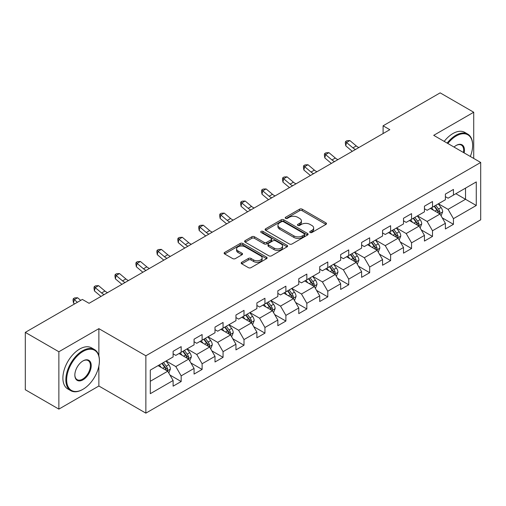 <?xml version="1.0" encoding="UTF-8"?>
<svg xmlns="http://www.w3.org/2000/svg" width="506" height="506" viewBox="0 0 506 506"><rect width="100%" height="100%" fill="white"/><g stroke="black" fill="none" stroke-linecap="round" stroke-linejoin="round"><path stroke-width="0.76" d="M310.096 232.482A1.303 0.753 0 0 0 311.943 232.482L325.946 224.398A1.866 1.075 0 0 0 326.49 223.639A1.866 1.075 0 0 0 325.946 222.874L302.221 209.18A1.866 1.075 0 0 0 299.59 209.18L285.586 217.264A1.303 0.753 0 0 0 285.201 217.795A1.303 0.753 0 0 0 285.586 218.333A1.303 0.753 0 0 0 287.433 218.333L289.242 217.283A5.964 3.441 0 0 1 297.673 217.283L299.653 218.428A5.964 3.441 0 0 1 301.399 220.856A5.964 3.441 0 0 1 299.653 223.291L297.844 224.341A1.303 0.753 0 0 0 297.458 224.873A1.303 0.753 0 0 0 297.844 225.404A1.303 0.753 0 0 0 299.685 225.404L301.5 224.36A5.964 3.441 0 0 1 309.931 224.36L311.911 225.499A5.964 3.441 0 0 1 313.657 227.934A5.964 3.441 0 0 1 311.911 230.369L310.096 231.419A1.303 0.753 0 0 0 309.716 231.95A1.303 0.753 0 0 0 310.096 232.482L310.096 231.419M241.735 262.285A1.866 1.075 0 0 0 241.191 263.05A1.866 1.075 0 0 0 241.735 263.809L248.389 267.649A1.866 1.075 0 0 0 251.027 267.649L266.573 258.674A1.866 1.075 0 0 0 267.124 257.915A1.866 1.075 0 0 0 266.573 257.149L242.855 243.456A1.866 1.075 0 0 0 240.217 243.456L224.67 252.437A1.866 1.075 0 0 0 224.126 253.196A1.866 1.075 0 0 0 224.67 253.955L232.709 258.598A1.866 1.075 0 0 0 235.341 258.598L242.001 254.752A1.866 1.075 0 0 0 242.545 253.993A1.866 1.075 0 0 0 242.001 253.234L238.01 250.932A4.984 2.878 0 0 1 236.555 248.895A4.984 2.878 0 0 1 239.629 246.239A4.984 2.878 0 0 1 245.062 246.858L260.679 255.878A4.984 2.878 0 0 1 262.14 257.915A4.984 2.878 0 0 1 259.059 260.571A4.984 2.878 0 0 1 253.626 259.945L251.027 258.446A1.866 1.075 0 0 0 248.389 258.446L241.735 262.285L241.735 263.809M98.872 328.653L58.867 351.752L25.3 332.372L25.3 389.734L58.867 409.114L98.872 386.015L145.861 413.143L145.861 355.781L98.872 328.653L98.872 355.882M473.717 158.435L473.717 112.237L433.712 135.336L480.7 162.464L145.861 355.781M473.717 112.237L440.157 92.857L383.093 125.804L383.093 133.552M25.3 332.372L82.358 299.432L89.075 303.303L389.81 129.675L383.093 125.804M289.375 243.987A1.866 1.075 0 0 0 292.013 243.987L307.559 235.012A1.866 1.075 0 0 0 308.103 234.253A1.866 1.075 0 0 0 307.559 233.487L283.841 219.794A1.866 1.075 0 0 0 281.203 219.794L265.656 228.775A1.866 1.075 0 0 0 265.106 229.534A1.866 1.075 0 0 0 265.656 230.293L289.375 243.987M261.627 232.766A1.303 0.753 0 0 1 262.949 232.95L262.949 231.4L287.066 245.321A1.866 1.075 0 0 1 287.617 246.08A1.866 1.075 0 0 1 287.066 246.839L271.52 255.821A1.866 1.075 0 0 1 268.882 255.821L245.163 242.127L245.163 240.603A1.866 1.075 0 0 0 244.613 241.362A1.866 1.075 0 0 0 245.163 242.127M245.163 240.603L251.817 236.764A1.866 1.075 0 0 1 254.455 236.764L264.075 242.317A1.866 1.075 0 0 0 266.706 242.317L271.121 239.768A1.866 1.075 0 0 0 271.671 239.003A1.866 1.075 0 0 0 271.121 238.244L261.109 232.463A1.303 0.753 0 0 1 260.723 231.931A1.303 0.753 0 0 1 261.532 231.236A1.303 0.753 0 0 1 262.949 231.4M145.861 413.143L480.7 219.825L480.7 162.464M169.959 375.041L181.173 381.518L181.173 375.857L194.064 368.419L194.064 374.073L202.115 369.424L202.115 363.763L215.006 356.325L215.006 361.986L223.064 357.331L223.064 351.676L235.948 344.232L235.948 349.893L244.006 345.237L244.006 339.583L256.896 332.138L256.896 337.799L264.948 333.15L264.948 327.49L277.838 320.051L277.838 325.706L285.89 321.057L285.89 315.396L298.78 307.958L298.78 313.612L306.838 308.964L306.838 303.303L319.729 295.865L319.729 301.525L327.78 296.87L327.78 291.216L340.671 283.771L340.671 289.432L348.723 284.783L348.723 279.122L361.613 271.678L361.613 277.339L369.671 272.69L369.671 267.029L382.555 259.591L382.555 265.245L390.613 260.596L390.613 254.935L403.503 247.497L403.503 253.158L411.555 248.503L411.555 242.848L424.445 235.404L424.445 241.065L432.503 236.41L432.503 230.755L445.388 223.31L445.388 228.971L453.446 224.322L453.446 218.662L476.272 205.487L476.272 181.92L465.526 188.124L465.526 199.282L476.272 205.487M181.173 381.518L173.115 386.167L173.115 380.506L150.295 393.687L150.295 370.12L173.115 356.945L173.115 351.284L181.173 346.635L181.173 352.296L194.064 344.852L194.064 339.191L202.115 334.542L202.115 340.203L215.006 332.758L215.006 327.104L223.064 322.448L223.064 328.109L235.948 320.671L235.948 315.01L244.006 310.361L244.006 316.016L256.896 308.578L256.896 302.917L264.948 298.268L264.948 303.923L277.838 296.484L277.838 290.823L285.89 286.175L285.89 291.835L298.78 284.391L298.78 278.736L306.838 274.081L306.838 279.742L319.729 272.298L319.729 266.643L327.78 261.994L327.78 267.649L340.671 260.21L340.671 254.55L348.723 249.901L348.723 255.555L361.613 248.117L361.613 242.456L369.671 237.807L369.671 243.468L382.555 236.024L382.555 230.369L390.613 225.714L390.613 231.375L403.503 223.93L403.503 218.276L411.555 213.621L411.555 219.281L424.445 211.843L424.445 206.182L432.503 201.533L432.503 207.188L445.388 199.75L445.388 194.089L453.446 189.44L453.446 195.101L476.272 181.92M179.023 353.536L188.694 359.115L175.803 366.559L166.132 360.974M173.115 353.846L175.803 355.395L181.173 352.296M175.803 366.559L181.173 375.857M188.694 359.115L194.064 368.419M199.971 341.442L209.636 347.021L196.745 354.466L187.081 348.881M194.064 341.752L196.745 343.302L202.115 340.203M196.745 354.466L202.115 363.763M209.636 347.021L215.006 356.325M220.913 329.349L230.578 334.934L217.688 342.372L208.023 336.794M215.006 329.659L217.688 331.209L223.064 328.109M217.688 342.372L223.064 351.676M230.578 334.934L235.948 344.232M241.855 317.256L251.526 322.841L238.636 330.279L228.965 324.7M235.948 317.566L238.636 319.115L244.006 316.016M238.636 330.279L244.006 339.583M251.526 322.841L256.896 332.138M262.797 305.169L272.468 310.747L259.578 318.185L249.913 312.607M256.896 305.479L259.578 307.028L264.948 303.923M259.578 318.185L264.948 327.49M272.468 310.747L277.838 320.051M283.746 293.075L293.41 298.654L280.52 306.098L270.855 300.513M277.838 293.385L280.52 294.935L285.89 291.835M280.52 306.098L285.89 315.396M293.41 298.654L298.78 307.958M304.688 280.982L314.352 286.56L301.468 294.005L291.798 288.426M298.78 281.292L301.468 282.841L306.838 279.742M301.468 294.005L306.838 303.303M314.352 286.56L319.729 295.865M325.63 268.888L335.301 274.473L322.411 281.912L312.746 276.333M319.729 269.198L322.411 270.748L327.78 267.649M322.411 281.912L327.78 291.216M335.301 274.473L340.671 283.771M346.578 256.795L356.243 262.38L343.353 269.818L333.688 264.24M340.671 257.111L343.353 258.661L348.723 255.555M343.353 269.818L348.723 279.122M356.243 262.38L361.613 271.678M367.52 244.708L377.185 250.287L364.301 257.731L354.63 252.146M361.613 245.018L364.301 246.567L369.671 243.468M364.301 257.731L369.671 267.029M377.185 250.287L382.555 259.591M388.463 232.615L398.133 238.193L385.243 245.638L375.578 240.053M382.555 232.924L385.243 234.474L390.613 231.375M385.243 245.638L390.613 254.935M398.133 238.193L403.503 247.497M409.411 220.521L419.076 226.106L406.185 233.544L396.521 227.966M403.503 220.831L406.185 222.381L411.555 219.281M406.185 233.544L411.555 242.848M419.076 226.106L424.445 235.404M430.353 208.428L440.018 214.013L427.134 221.451L417.463 215.872M424.445 208.738L427.134 210.294L432.503 207.188M427.134 221.451L432.503 230.755M440.018 214.013L445.388 223.31M455.862 193.703L465.526 199.282L448.076 209.357L438.411 203.779M445.388 196.651L448.076 198.2L453.446 195.101M448.076 209.357L453.446 218.662M58.867 351.752L58.867 409.114M150.295 381.284L167.745 371.208L158.081 365.623M167.745 371.208L173.115 380.506M442.238 217.846L453.446 224.322M421.289 229.939L432.503 236.41M400.347 242.032L411.555 248.503M379.405 254.126L390.613 260.596M358.457 266.219L369.671 272.69M337.515 278.306L348.723 284.783M316.573 290.4L327.78 296.87M295.624 302.493L306.838 308.964M274.682 314.587L285.89 321.057M253.74 326.674L264.948 333.15M232.792 338.767L244.006 345.237M211.85 350.86L223.064 357.331M190.907 362.954L202.115 369.424M98.872 386.015L98.872 366.009M310.621 232.665L311.911 231.919A5.964 3.441 0 0 0 313.657 229.484L313.657 227.934M301.399 220.856L301.399 222.412A5.964 3.441 0 0 1 299.653 224.847L298.363 225.587M325.921 224.411L302.221 210.73A1.866 1.075 0 0 0 299.59 210.73L286.105 218.516M307.534 235.024L283.841 221.343A1.866 1.075 0 0 0 281.203 221.343L265.675 230.306M304.264 234.784A1.303 0.753 0 0 0 304.65 234.253A1.303 0.753 0 0 0 304.264 233.715L283.442 221.698A1.303 0.753 0 0 0 281.602 221.698L279.685 222.798A5.964 3.441 0 0 0 277.939 225.233A5.964 3.441 0 0 0 279.685 227.668L293.923 235.885A5.964 3.441 0 0 0 302.354 235.885L304.264 234.784L304.264 236.334A1.303 0.753 0 0 0 304.65 235.802L304.65 234.253M277.939 225.233L277.939 226.783A5.964 3.441 0 0 0 279.685 229.218L279.685 227.668M304.264 236.334L302.354 237.434A5.964 3.441 0 0 1 293.923 237.434L279.685 229.218M245.189 242.14L251.817 238.313L251.817 236.764M271.671 239.003L271.671 240.559A1.866 1.075 0 0 1 271.121 241.318L266.706 243.867A1.866 1.075 0 0 1 264.075 243.867L254.455 238.313A1.866 1.075 0 0 0 251.817 238.313M262.949 232.95L287.041 246.858M274.056 248.079A4.984 2.878 0 0 0 279.489 248.705A4.984 2.878 0 0 0 282.563 246.042A4.984 2.878 0 0 0 281.102 244.006L275.606 240.831A1.866 1.075 0 0 0 272.968 240.831L268.553 243.38A1.866 1.075 0 0 0 268.009 244.139A1.866 1.075 0 0 0 268.553 244.904L274.056 248.079L274.056 249.629A4.984 2.878 0 0 0 279.489 250.255A4.984 2.878 0 0 0 282.563 247.592L282.563 246.042M268.009 244.139L268.009 245.688A1.866 1.075 0 0 0 268.553 246.454L268.553 244.904M274.056 249.629L268.553 246.454M262.14 257.915L262.14 259.464A4.984 2.878 0 0 1 259.059 262.121A4.984 2.878 0 0 1 253.626 261.501L251.027 259.995A1.866 1.075 0 0 0 248.389 259.995L241.76 263.822M236.555 248.895L236.555 250.445A4.984 2.878 0 0 0 238.01 252.481L238.01 250.932M241.976 254.771L238.01 252.481M266.548 258.686L242.855 245.005A1.866 1.075 0 0 0 240.217 245.005L224.696 253.968M441.08 215.847L442.68 211.824A5.028 2.903 -120 0 0 441.074 207.542L438.304 203.842M433.471 210.23L431.586 207.719M439.24 213.564L439.961 212.039A5.028 2.903 -120 0 0 438.519 209.016L435.748 205.316M434.49 206.043L437.563 210.148A2.562 1.48 60 0 1 438.032 210.926L439.961 212.039M434.142 206.246L436.912 209.946A5.028 2.903 60 0 1 438.348 212.969M355.535 149.466A9.494 5.484 60 0 1 352.91 147.866L346.515 142.49L345.769 145.842L352.17 151.218A14.238 8.223 -120 0 0 352.302 151.332M358.887 147.524A9.494 5.484 60 0 1 356.268 145.93L349.867 140.554L346.515 142.49L345.598 141.484L346.939 140.706L349.867 140.554M345.769 145.842L345.294 142.825L345.598 141.484M470.321 156.474A23.162 13.371 120 0 0 472.642 145.412A23.162 13.371 120 0 0 456.267 135.956A23.162 13.371 120 0 0 447.854 143.502M447.152 143.097A23.731 13.7 -60 0 1 455.862 135.26A23.731 13.7 -60 0 1 467.727 134.084A23.731 13.7 -60 0 1 472.642 144.95A23.731 13.7 -60 0 1 472.642 145.184M454.027 147.063A11.581 6.686 -60 0 1 456.267 145.412L456.267 145.412A11.581 6.686 -60 0 1 464.141 152.907M444.198 141.395A23.731 13.7 -60 0 1 452.908 133.552A23.731 13.7 -60 0 1 464.774 132.376L467.727 134.084M463.414 152.483A11.012 6.357 120 0 0 461.371 145.102A11.012 6.357 120 0 0 456.064 145.532M82.63 389.5L83.028 389.266A23.162 13.371 120 0 0 99.41 360.898A23.162 13.371 120 0 0 83.028 351.442A23.162 13.371 120 0 0 66.653 379.81A23.162 13.371 120 0 0 83.028 389.266L82.63 389.5A23.731 13.7 -60 0 1 70.764 390.676A23.731 13.7 -60 0 1 67.121 371.657A23.731 13.7 -60 0 1 82.63 350.74A23.731 13.7 -60 0 1 94.495 349.57A23.731 13.7 -60 0 1 99.41 360.43A23.731 13.7 -60 0 1 99.41 360.664M83.028 379.81A11.581 6.686 -60 0 1 74.844 375.085A11.581 6.686 -60 0 1 83.028 360.898L83.028 360.898A11.581 6.686 -60 0 1 91.219 365.623A11.581 6.686 -60 0 1 83.028 379.81M74.844 374.845A11.012 6.357 120 0 0 77.121 379.658A11.012 6.357 120 0 0 82.63 379.114A11.012 6.357 120 0 0 89.821 369.412A11.012 6.357 120 0 0 88.133 360.582A11.012 6.357 120 0 0 82.826 361.018M70.764 390.676L67.81 388.969A23.731 13.7 -60 0 1 64.167 369.949A23.731 13.7 -60 0 1 79.676 349.039A23.731 13.7 -60 0 1 91.542 347.862L94.495 349.57M420.138 227.94L421.732 223.918A5.028 2.903 -120 0 0 420.125 219.636L417.355 215.935M412.529 222.324L410.644 219.806M418.298 225.651L419.019 224.133A5.028 2.903 -120 0 0 417.577 221.103L414.806 217.409M413.547 218.137L416.621 222.235A2.562 1.48 60 0 1 417.083 223.013L419.019 224.133M413.193 218.339L415.964 222.033A5.028 2.903 60 0 1 417.406 225.062M399.19 240.034L400.79 236.011A5.028 2.903 -120 0 0 399.183 231.723L396.413 228.023M391.581 234.411L389.702 231.9M397.355 237.744L398.07 236.226A5.028 2.903 -120 0 0 396.634 233.196L393.864 229.496M392.599 230.224L395.673 234.329A2.562 1.48 60 0 1 396.141 235.107L398.07 236.226M392.251 230.426L395.022 234.126A5.028 2.903 60 0 1 396.464 237.156M334.592 161.559A9.494 5.484 60 0 1 331.968 159.959L325.573 154.583L324.827 157.929L331.221 163.311A14.238 8.223 -120 0 0 331.36 163.425M337.945 159.618A9.494 5.484 60 0 1 335.326 158.024L328.925 152.648L325.573 154.583L324.65 153.577L325.997 152.799L328.925 152.648M324.827 157.929L324.352 154.912L324.65 153.577M313.644 173.647A9.494 5.484 60 0 1 311.026 172.053L304.625 166.676L303.878 170.022L310.279 175.399A14.238 8.223 -120 0 0 310.412 175.512M317.003 171.711A9.494 5.484 60 0 1 314.384 170.117L307.983 164.735L304.625 166.676L303.708 165.664L305.048 164.893L307.983 164.735M303.878 170.022L303.41 167.005L303.708 165.664M378.248 252.127L379.848 248.098A5.028 2.903 -120 0 0 378.241 243.816L375.471 240.116M370.639 246.504L368.754 243.993M376.407 249.837L377.128 248.313A5.028 2.903 -120 0 0 375.686 245.29L372.916 241.59M371.657 242.317L374.731 246.422A2.562 1.48 60 0 1 375.199 247.2L377.128 248.313M371.309 242.519L374.079 246.22A5.028 2.903 60 0 1 375.515 249.243M357.306 264.214L358.899 260.192A5.028 2.903 -120 0 0 357.293 255.91L354.523 252.209M349.697 258.598L347.812 256.087M355.465 261.931L356.186 260.407A5.028 2.903 -120 0 0 354.744 257.383L351.974 253.683M350.715 254.41L353.789 258.515A2.562 1.48 60 0 1 354.251 259.293L356.186 260.407M350.361 254.613L353.131 258.313A5.028 2.903 60 0 1 354.573 261.336M336.357 276.308L337.957 272.285A5.028 2.903 -120 0 0 336.351 268.003L333.58 264.303M328.748 270.691L326.87 268.18M334.523 274.024L335.244 272.5A5.028 2.903 -120 0 0 333.802 269.47L331.032 265.776M329.767 266.504L332.84 270.602A2.562 1.48 60 0 1 333.309 271.387L335.244 272.5M329.419 266.706L332.189 270.406A5.028 2.903 60 0 1 333.631 273.43M292.702 185.74A9.494 5.484 60 0 1 290.083 184.146L283.683 178.763L282.936 182.116L289.337 187.492A14.238 8.223 -120 0 0 289.47 187.606M296.061 183.804A9.494 5.484 60 0 1 293.436 182.204L287.041 176.828L283.683 178.763L282.765 177.758L284.106 176.986L287.041 176.828M282.936 182.116L282.462 179.099L282.765 177.758M271.76 197.833A9.494 5.484 60 0 1 269.135 196.239L262.74 190.857L261.994 194.209L268.389 199.585A14.238 8.223 -120 0 0 268.528 199.699M275.112 195.898A9.494 5.484 60 0 1 272.494 194.298L266.093 188.921L262.74 190.857L261.817 189.851L263.164 189.073L266.093 188.921M261.994 194.209L261.52 191.192L261.817 189.851M250.812 209.927A9.494 5.484 60 0 1 248.193 208.327L241.792 202.95L241.046 206.296L247.447 211.679A14.238 8.223 -120 0 0 247.579 211.793M254.17 207.985A9.494 5.484 60 0 1 251.552 206.391L245.151 201.015L241.792 202.95L240.875 201.945L242.216 201.167L245.151 201.015M241.046 206.296L240.578 203.285L240.875 201.945M315.415 288.401L317.015 284.378A5.028 2.903 -120 0 0 315.409 280.09L312.638 276.396M307.806 282.784L305.921 280.267M313.575 286.111L314.296 284.593A5.028 2.903 -120 0 0 312.86 281.564L310.083 277.864M308.824 278.591L311.898 282.696A2.562 1.48 60 0 1 312.366 283.474L314.296 284.593M308.477 278.793L311.247 282.493A5.028 2.903 60 0 1 312.683 285.523M229.869 222.014A9.494 5.484 60 0 1 227.251 220.42L220.85 215.044L220.104 218.39L226.505 223.766A14.238 8.223 -120 0 0 226.637 223.88M233.228 220.078A9.494 5.484 60 0 1 230.603 218.484L224.209 213.102L220.85 215.044L219.933 214.038L221.274 213.26L224.209 213.102M220.104 218.39L219.636 215.373L219.933 214.038M294.473 300.494L296.067 296.472A5.028 2.903 -120 0 0 294.46 292.183L291.69 288.483M286.864 294.871L284.979 292.36M292.632 298.205L293.353 296.68A5.028 2.903 -120 0 0 291.911 293.657L289.141 289.957M287.882 290.684L290.956 294.789A2.562 1.48 60 0 1 291.418 295.567L293.353 296.68M287.528 290.887L290.299 294.587A5.028 2.903 60 0 1 291.741 297.617M208.927 234.107A9.494 5.484 60 0 1 206.303 232.513L199.908 227.137L199.162 230.483L205.556 235.859A14.238 8.223 -120 0 0 205.695 235.973M212.28 232.172A9.494 5.484 60 0 1 209.661 230.578L203.26 225.195L199.908 227.137L198.984 226.125L200.332 225.353L203.26 225.195M199.162 230.483L198.687 227.466L198.984 226.125M273.531 312.581L275.125 308.559A5.028 2.903 -120 0 0 273.518 304.277L270.748 300.577M265.916 306.965L264.037 304.454M271.69 310.298L272.411 308.774A5.028 2.903 -120 0 0 270.969 305.75L268.199 302.05M266.934 302.778L270.008 306.883A2.562 1.48 60 0 1 270.476 307.661L272.411 308.774M266.586 302.98L269.356 306.68A5.028 2.903 60 0 1 270.799 309.704M187.979 246.201A9.494 5.484 60 0 1 185.36 244.607L178.96 239.224L178.213 242.576L184.614 247.953A14.238 8.223 -120 0 0 184.753 248.066M191.338 244.265A9.494 5.484 60 0 1 188.719 242.665L182.318 237.289L178.96 239.224L178.042 238.218L179.383 237.447L182.318 237.289M178.213 242.576L177.745 239.559L178.042 238.218M252.583 324.675L254.183 320.652A5.028 2.903 -120 0 0 252.576 316.37L249.806 312.67M244.974 319.058L243.089 316.547M250.742 322.392L251.463 320.867A5.028 2.903 -120 0 0 250.027 317.844L247.251 314.144M245.992 314.871L249.066 318.976A2.562 1.48 60 0 1 249.534 319.754L251.463 320.867M245.644 315.074L248.414 318.774A5.028 2.903 60 0 1 249.856 321.797M167.037 258.294A9.494 5.484 60 0 1 164.418 256.694L158.017 251.318L157.271 254.663L163.672 260.046A14.238 8.223 -120 0 0 163.805 260.16M170.395 256.352A9.494 5.484 60 0 1 167.771 254.758L161.376 249.382L158.017 251.318L157.1 250.312L158.441 249.534L161.376 249.382M157.271 254.663L156.803 251.653L157.1 250.312M231.64 336.768L233.234 332.746A5.028 2.903 -120 0 0 231.634 328.457L228.857 324.763M224.031 331.152L222.147 328.634M229.8 334.479L230.521 332.961A5.028 2.903 -120 0 0 229.079 329.931L226.308 326.237M225.05 326.965L228.124 331.063A2.562 1.48 60 0 1 228.585 331.841L230.521 332.961M224.696 327.167L227.472 330.861A5.028 2.903 60 0 1 228.908 333.89M146.095 270.387A9.494 5.484 60 0 1 143.47 268.787L137.075 263.411L136.329 266.757L142.724 272.139A14.238 8.223 -120 0 0 142.863 272.247M149.447 268.446A9.494 5.484 60 0 1 146.829 266.852L140.428 261.475L137.075 263.411L136.152 262.405L137.499 261.627L140.428 261.475M136.329 266.757L135.855 263.74L136.152 262.405M210.698 348.862L212.292 344.839A5.028 2.903 -120 0 0 210.686 340.551L207.915 336.851M203.083 343.239L201.205 340.728M208.858 346.572L209.579 345.054A5.028 2.903 -120 0 0 208.137 342.024L205.366 338.324M204.108 339.052L207.182 343.157A2.562 1.48 60 0 1 207.643 343.935L209.579 345.054M203.754 339.254L206.524 342.954A5.028 2.903 60 0 1 207.966 345.984M125.146 282.474A9.494 5.484 60 0 1 122.528 280.881L116.127 275.504L115.381 278.85L121.782 284.227A14.238 8.223 -120 0 0 121.921 284.34M128.505 280.539A9.494 5.484 60 0 1 125.886 278.945L119.486 273.563L116.127 275.504L115.21 274.492L116.551 273.721L119.486 273.563M115.381 278.85L114.913 275.833L115.21 274.492M189.75 360.955L191.35 356.926A5.028 2.903 -120 0 0 189.744 352.644L186.973 348.944M182.141 355.332L180.256 352.821M187.909 358.665L188.63 357.141A5.028 2.903 -120 0 0 187.195 354.118L184.418 350.418M183.159 351.145L186.233 355.25A2.562 1.48 60 0 1 186.701 356.028L188.63 357.141M182.811 351.347L185.582 355.048A5.028 2.903 60 0 1 187.024 358.071M104.204 294.568A9.494 5.484 60 0 1 101.586 292.974L95.185 287.591L94.439 290.944L100.839 296.32A14.238 8.223 -120 0 0 100.972 296.434M107.563 292.632A9.494 5.484 60 0 1 104.938 291.032L98.543 285.656L95.185 287.591L94.268 286.586L95.609 285.814L98.543 285.656M94.439 290.944L93.971 287.927L94.268 286.586M168.808 373.042L170.402 369.019A5.028 2.903 -120 0 0 168.802 364.737L166.025 361.037M161.199 367.426L159.314 364.915M166.967 370.759L167.688 369.235A5.028 2.903 -120 0 0 166.246 366.211L163.476 362.511M162.217 363.238L165.291 367.343A2.562 1.48 60 0 1 165.759 368.121L167.688 369.235M161.863 363.441L164.64 367.141A5.028 2.903 60 0 1 166.076 370.164M80.72 300.374L77.595 297.749L74.243 299.685L73.496 303.037L74.559 303.929M77.367 302.31L73.319 298.679L74.667 297.901L77.595 297.749M73.496 303.037L73.022 300.02L73.319 298.679M311.911 231.919L311.911 230.369M297.844 225.404L297.844 224.341M299.653 224.847L299.653 223.291M285.586 218.333L285.586 217.264M299.59 210.73L299.59 209.18M302.221 210.73L302.221 209.18M325.946 224.398L325.946 222.874M265.656 230.293L265.656 228.775M281.203 221.343L281.203 219.794M283.841 221.343L283.841 219.794M307.559 235.012L307.559 233.487M293.923 237.434L293.923 235.885M302.354 237.434L302.354 235.885M254.455 238.313L254.455 236.764M264.075 243.867L264.075 242.317M266.706 243.867L266.706 242.317M271.121 241.318L271.121 239.768M287.066 246.839L287.066 245.321M248.389 259.995L248.389 258.446M251.027 259.995L251.027 258.446M253.626 261.501L253.626 259.945M242.001 254.752L242.001 253.234M224.67 253.955L224.67 252.437M240.217 245.005L240.217 243.456M242.855 245.005L242.855 243.456M266.573 258.674L266.573 257.149M439.524 213.722L442.642 211.925M438.519 209.016L441.074 207.542M434.945 211.078L436.912 209.946M352.91 147.866L356.268 145.93M418.582 225.815L421.7 224.013M417.577 221.103L420.125 219.636M413.997 223.171L415.964 222.033M397.634 237.909L400.758 236.106M396.634 233.196L399.183 231.723M393.054 235.265L395.022 234.126M331.968 159.959L335.326 158.024M311.026 172.053L314.384 170.117M376.692 250.002L379.81 248.199M375.686 245.29L378.241 243.816M372.112 247.358L374.079 246.22M355.75 262.095L358.868 260.293M354.744 257.383L357.293 255.91M351.164 259.445L353.131 258.313M334.801 274.182L337.926 272.38M333.802 269.47L336.351 268.003M330.222 271.539L332.189 270.406M290.083 184.146L293.436 182.204M269.135 196.239L272.494 194.298M248.193 208.327L251.552 206.391M313.859 286.276L316.977 284.473M312.86 281.564L315.409 280.09M309.28 283.632L311.247 282.493M227.251 220.42L230.603 218.484M292.917 298.369L296.035 296.567M291.911 293.657L294.46 292.183M288.331 295.725L290.299 294.587M206.303 232.513L209.661 230.578M271.969 310.463L275.093 308.66M270.969 305.75L273.518 304.277M267.389 307.812L269.356 306.68M185.36 244.607L188.719 242.665M251.027 322.55L254.145 320.747M250.027 317.844L252.576 316.37M246.447 319.906L248.414 318.774M164.418 256.694L167.771 254.758M230.085 334.643L233.203 332.84M229.079 329.931L231.634 328.457M225.499 331.999L227.472 330.861M143.47 268.787L146.829 266.852M209.136 346.736L212.261 344.934M208.137 342.024L210.686 340.551M204.557 344.093L206.524 342.954M122.528 280.881L125.886 278.945M188.194 358.83L191.319 357.027M187.195 354.118L189.744 352.644M183.615 356.186L185.582 355.048M101.586 292.974L104.938 291.032M167.252 370.917L170.37 369.121M166.246 366.211L168.802 364.737M162.666 368.273L164.64 367.141M472.642 145.412L472.642 144.95M99.41 360.898L99.41 360.43"/></g></svg>
